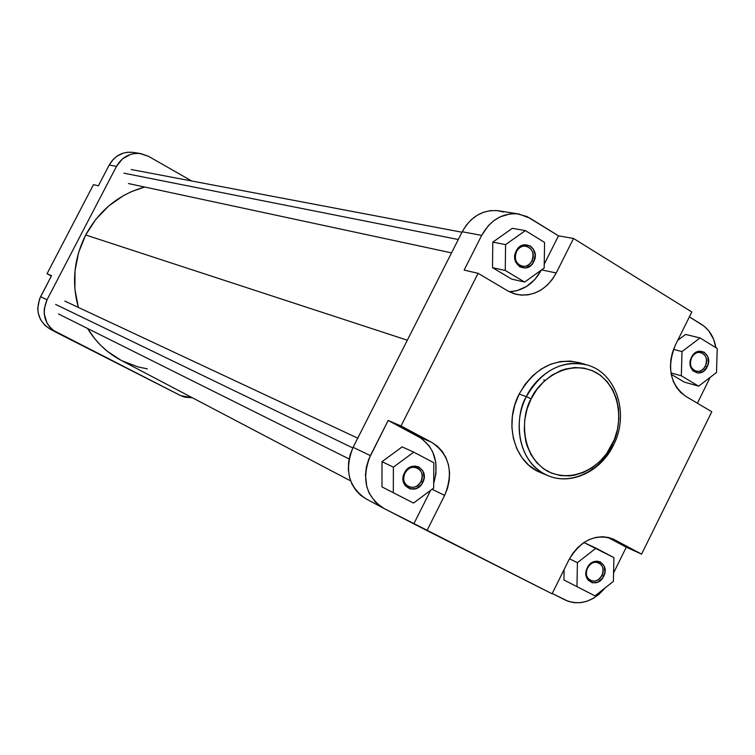 <?xml version="1.0" encoding="UTF-8"?>
<svg xmlns="http://www.w3.org/2000/svg" width="755" height="755" viewBox="0 0 755 755"><rect width="100%" height="100%" fill="white"/><g stroke="black" fill="none" stroke-linecap="round" stroke-linejoin="round"><path stroke-width="1.13" d="M691.627 357.719C685.804 368.666 700.196 377.311 705.321 366.015L707.171 366.845C701.301 379.784 684.804 369.893 691.486 357.332L691.627 357.719C693.977 353.557 697.091 351.811 700.98 352.481C706.255 354.859 707.699 359.371 705.321 366.015C702.943 370.224 699.791 371.96 695.865 371.233C690.674 368.817 689.258 364.316 691.627 357.719L693.968 353.897L699.064 351.207L704.255 352.198L707.765 356.511L708.454 362.702L707.171 366.845L703.141 371.545L697.828 373.074L693.005 370.903L690.901 367.713L690.079 363.665L691.486 357.332C697.45 344.356 713.843 354.406 707.171 366.845L705.321 366.015C711.144 355.152 696.827 346.394 691.627 357.719M404.944 473.177C398.565 484.918 415.363 493.543 420.922 481.473L422.772 482.407C416.411 496.243 397.149 486.371 404.463 472.894L404.944 473.177C408.144 467.94 412.268 466.184 417.317 467.93C422.092 470.931 423.3 475.442 420.922 481.473C417.666 486.777 413.495 488.504 408.389 486.645C403.736 483.615 402.585 479.123 404.944 473.177L404.463 472.894L407.209 469.185L410.937 466.779L415.071 466.024L418.987 467.052L423.149 471.488L424.121 477.99L421.554 484.38L416.335 488.513L410.191 489.004L405.19 485.663L403.028 479.614L404.463 472.894C410.937 459.002 430.076 469.063 422.772 482.407L420.922 481.473C427.292 469.818 410.588 461.06 404.944 473.177M587.569 567.977C581.633 579.132 596.639 586.833 601.839 575.385L603.66 576.31C597.705 589.428 580.51 580.614 587.305 567.817L587.569 567.977C590.561 562.966 594.327 561.248 598.857 562.805C603.075 565.533 604.066 569.723 601.839 575.385C598.819 580.444 595.015 582.152 590.448 580.519C586.314 577.773 585.351 573.592 587.569 567.977L589.844 564.287L593.241 561.937L596.978 561.144L600.489 562.013L604.179 566.071L604.944 572.148L602.537 578.188L597.762 582.19L592.222 582.784L587.767 579.764L585.918 574.149L587.305 567.817C593.355 554.651 610.455 563.636 603.66 576.31L601.839 575.385C607.756 564.325 592.835 556.492 587.569 567.977M516.543 251.585C510.286 263.108 526.386 272.772 531.86 260.862L533.747 261.692C527.471 275.339 509.012 264.278 516.193 251.056L516.543 251.585C518.902 247.442 522.13 245.63 526.244 246.139C532.539 248.574 534.408 253.482 531.86 260.862C529.463 265.071 526.178 266.874 521.998 266.279C515.825 263.788 514.004 258.889 516.543 251.585L516.193 251.056L518.883 247.461L524.489 244.743L530.246 245.951L533.19 248.791L535.182 255.02L533.747 261.692L531.076 265.279L525.499 268.016L519.733 266.836L515.731 262.127L514.75 257.776L516.193 251.056C522.573 237.363 540.91 248.603 533.747 261.692L531.86 260.862C538.107 249.443 522.101 239.646 516.543 251.585M547.809 475.584C570.988 485.739 600.867 471.526 613.353 445.375L612.154 444.459C606.208 459.889 578.236 486.003 547.583 471.271C518.194 453.576 522.064 413.136 531.124 398.848C537.23 382.861 566.505 356.955 596.648 372.8C625.225 391.373 620.78 430.501 612.154 444.459L612.749 445.195C600.225 471.413 570.601 485.588 547.809 475.584C521.667 465.675 510.71 426.424 526.414 396.611L531.124 398.848L536.786 389.58L543.808 381.586L551.914 375.178L560.776 370.611L565.382 369.072L574.715 367.534L583.898 368.11L592.59 370.743L600.452 375.329L607.199 381.671L612.579 389.523L616.401 398.574L618.524 408.483L618.883 418.883L617.467 429.378L614.334 439.58L606.68 453.529L599.885 461.409L592.024 467.817L583.37 472.488L574.262 475.244L569.638 475.877L560.465 475.575L551.707 473.206L543.685 468.846L536.73 462.664L531.114 454.869L527.066 445.761L525.688 440.826L524.291 430.435L524.753 419.686L527.066 409.021L531.124 398.848L526.414 396.611C541.75 370.28 561.956 359.72 587.012 364.939C556.614 356.832 532.756 381.7 526.414 396.611L519.129 394.101L526.414 396.611C515.948 411.645 512.503 459.861 547.809 475.584L540.467 472.526C514.457 462.664 503.538 423.687 519.129 394.101L514.825 404.859L512.39 416.147L511.909 427.519L513.409 438.513L516.807 448.697L521.969 457.681L528.679 465.108L536.663 470.714L540.684 472.611M613.4 445.271C629.679 414.297 616.637 372.791 587.012 364.939L579.378 362.693C554.444 357.493 534.361 367.968 519.129 394.101L525.121 384.304L532.558 375.858L541.156 369.091L550.546 364.269L560.361 361.57L570.223 361.079L579.406 362.702M503.642 212.013L497.083 210.588L490.316 210.654L483.587 212.24L477.179 215.279L471.337 219.667L466.279 225.216L462.23 231.738L481.671 235.409L464.146 270.092L478.085 273.31L507.851 290.939L516.203 294.346C533.172 297.149 546.507 290.033 556.218 272.98L541.59 269.884L556.218 272.98L573.536 238.467L558.483 235.834L573.536 238.467L691.816 311.966L675.3 345.271C666.608 367.336 670.072 384.342 685.691 396.281L711.795 411.749L641.58 554.132L626.282 547.205L613.579 572.913L626.282 547.205L607.624 537.267L626.282 547.205L641.58 554.132L613.173 539.061C595.393 533.285 580.642 540.221 568.921 559.851L552.084 593.798L413.929 523.592L430.661 490.288L413.929 523.592L383.776 508.36L375.377 502.141L369.242 493.289L366.704 486.295L365.458 474.82L366.411 466.958L368.733 459.295L388.164 420.45L421.45 438.391L428.991 445.667L432.672 451.83L435.814 462.466L435.909 473.951L433.691 483.408C439.495 462.607 434.427 446.998 418.487 436.588L388.164 420.45L401.028 425.98L478.085 273.31L507.851 290.939L514.164 293.78L520.912 295.101L527.839 294.884L534.672 293.119L541.146 289.901L547.045 285.352L552.131 279.643L556.218 272.98L573.536 238.467L691.816 311.966L675.3 345.271L672.488 352.349L670.836 359.795L670.431 367.326L671.27 374.622L673.318 381.417L676.499 387.438L680.68 392.458L685.691 396.281L711.795 411.749L641.58 554.132L614.721 539.825L608.898 537.56L602.613 536.73L596.101 537.352L589.627 539.419L583.436 542.854L577.783 547.535L572.875 553.273L568.921 559.851L552.084 593.798L426.971 530.586L444.629 495.393L447.602 487.966L449.263 480.189L449.555 472.375L448.461 464.797L446.016 457.757L442.307 451.499L437.466 446.29L431.681 442.317L401.028 425.98L478.085 273.31L464.146 270.092L481.671 235.409L488.259 225.783L493.836 220.677L500.093 216.864L510.248 213.863L517.128 213.788L526.952 216.534L558.483 235.834L544.232 264.203L558.483 235.834L529.963 218.176L518.817 214.005C503.047 212.457 490.665 219.592 481.671 235.409L462.23 231.738L353.123 447.309L350.197 454.604L348.593 462.239L348.366 469.921L349.537 477.339L352.047 484.21L355.803 490.25L360.635 495.252L365.741 498.677M402.141 446.884L382.002 461.654L381.964 486.899L382.002 461.654L402.141 446.884L413.749 452.151L393.383 467.147L393.317 492.722L413.532 503.056L433.663 488.06L433.814 462.721L413.749 452.151L402.141 446.884M605.18 587.852L598.857 594.44L593.081 598.47L586.871 601.254L580.472 602.679L574.111 602.688L568.053 601.273L552.245 593.487L565.202 600.036C579.727 605.963 593.053 601.895 605.18 587.852M564.079 569.61L563.9 579.953L564.079 569.61M689.381 316.883L704.188 326.264L708.671 330.728L713.635 339.306L715.882 347.659C714.117 337.249 709.37 329.52 701.65 324.48L689.381 316.883M710.162 377.358L697.394 403.208L710.162 377.358M685.578 334.437L677.763 340.307L685.578 334.437L700.064 337.938L682.001 351.585L681.321 375.801L698.639 386.164L716.504 372.508L717.25 348.508L700.064 337.938L685.578 334.437M671.195 374.291L684.228 382.068L698.639 386.164L716.504 372.508L717.25 348.508L700.064 337.938L682.001 351.585L673.507 349.395L682.001 351.585L681.321 375.801L670.95 372.904L681.321 375.801L698.639 386.164L684.228 382.068L671.195 374.291M541.269 270.111L534.974 279.341L526.528 286.504L516.769 290.722L509.229 291.713C523.036 290.968 533.719 283.776 541.269 270.111M512.362 228.312L492.798 242.138L492.515 267.666L511.711 279.114L492.515 267.666L492.798 242.138L512.362 228.312L525.348 230.596L505.576 244.62L505.265 270.479L524.64 282.068L544.176 268.025L544.572 242.412L525.348 230.596L512.362 228.312M544.289 381.133L543.977 379.633M518.779 214.005L498.753 210.805C483.228 209.267 471.054 216.241 462.23 231.738L353.123 447.309L370.394 455.633L388.164 420.45L401.028 425.98L431.681 442.317L418.487 436.588L431.681 442.317C449.574 454.661 453.887 472.356 444.629 495.393L432.039 489.268L444.629 495.393L426.971 530.586L383.087 508.002C365.495 495.893 361.258 478.443 370.394 455.633L353.123 447.309C344.176 469.629 348.366 486.748 365.694 498.649L383.087 508.002M544.176 268.025L544.572 242.412L525.348 230.596L505.576 244.62L492.798 242.138L505.576 244.62L505.265 270.479L492.515 267.666L505.265 270.479L524.64 282.068L511.711 279.114L524.64 282.068L544.176 268.025M613.39 581.359L613.919 557.615L595.997 548.177L577.415 562.683L576.962 586.644L595.015 595.884L613.39 581.359L613.919 557.615L583.917 542.534L595.997 548.177L577.415 562.683L569.459 558.794L577.415 562.683L576.962 586.644L563.9 579.953L595.015 595.884L613.39 581.359M413.532 503.056L433.663 488.06L433.814 462.721L413.749 452.151L393.383 467.147L382.002 461.654L393.383 467.147L393.317 492.722L381.964 486.899L413.532 503.056M85.702 234.984L407.332 340.203L85.702 234.984L78.671 252.312L75.028 270.639L74.905 289.193L78.369 307.417C71.517 282.663 73.962 258.521 85.702 234.984C99.216 210.296 118.875 194.309 144.686 187.023L131.653 191.553L123.565 195.573L108.635 206.03L95.828 219.346L85.702 234.984M120.97 360.258C107.116 352.896 95.979 342.298 87.561 328.463L94.875 338.882L100.802 345.422L107.323 351.273L121.008 360.277L350.65 480.907M121.885 360.73L137.967 366.911L147.348 368.855M56.323 332.417L49.811 328.916C38.137 321.054 35.079 310.305 40.619 296.668L47.037 299.763L116.487 166.383L47.037 299.763C41.431 313.58 44.517 324.461 56.323 332.417L180.747 395.658L192.393 397.772L184.805 397.196L180.747 395.658L52.878 330.143L49.547 326.858L46.942 322.961L44.243 313.872L44.262 309.05L47.037 299.763L40.619 296.668L51.538 275.698L39.6 298.857L37.75 308.219L38.194 312.947L40.534 319.573L44.677 325.131L49.83 328.925M136.627 153.208L134.428 152.623M133.333 152.416L127.623 152.246L123.14 153.161L116.921 156.21L113.354 159.248L109.211 165.005L98.376 185.805L109.211 165.005L116.487 166.383L122.414 158.918L130.587 154.379L135.117 153.454L139.722 153.463L148.433 156.285L191.732 180.992L148.433 156.285L140.864 153.624C130.275 152.519 122.15 156.776 116.487 166.383L109.211 165.005C114.807 155.521 122.838 151.321 133.305 152.416L140.779 153.605M93.46 184.664L47.027 273.754L51.368 276.028L47.027 273.754L93.46 184.664L98.376 185.805L93.46 184.664M51.538 275.698L47.027 273.754L51.538 275.698M55.861 332.162L50.264 329.161L55.861 332.162M123.943 173.188L458.294 239.514L123.943 173.188M55.662 304.425L352.811 447.941L55.662 304.425M131.21 169.516L461.975 232.238M128.463 183.54L451.528 252.878M64.864 301.103L357.747 438.174M58.541 313.986L349.103 458.964"/></g></svg>
